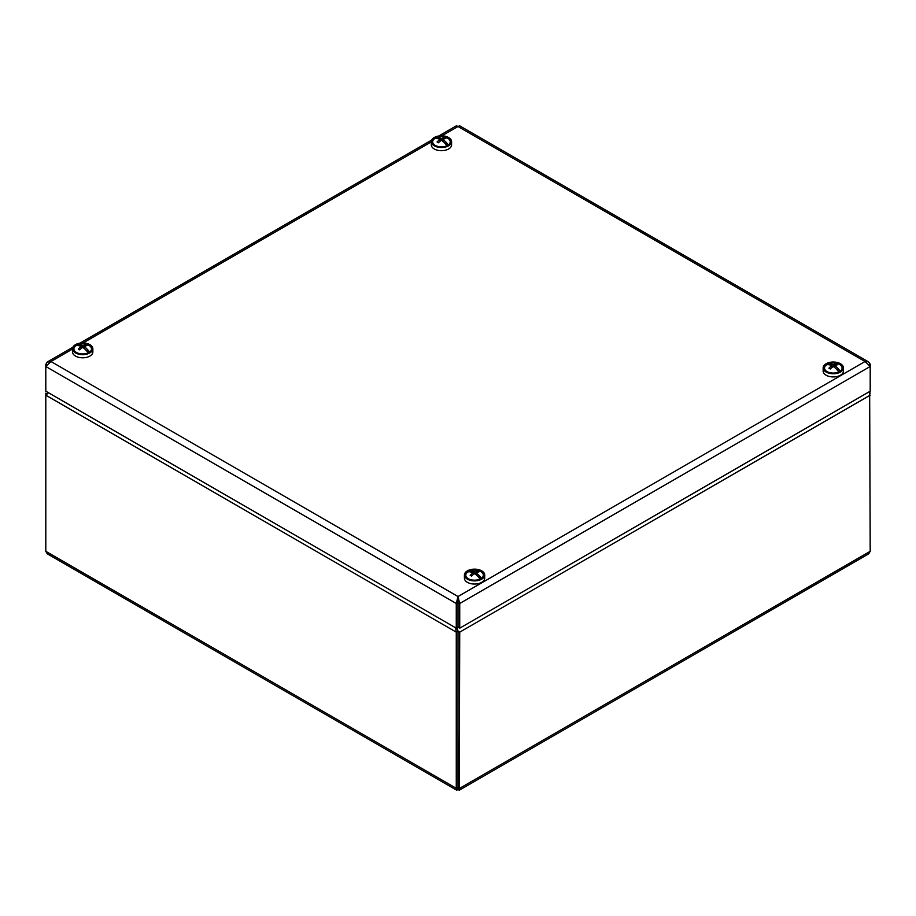 <?xml version="1.0" encoding="UTF-8"?>
<svg xmlns="http://www.w3.org/2000/svg" width="916" height="916" viewBox="0 0 916 916"><rect width="100%" height="100%" fill="white"/><g stroke="black" fill="none" stroke-linecap="round" stroke-linejoin="round"><path stroke-width="1.37" d="M457.153 627.678L458.011 631.158L457.989 787.302L458.011 631.158L456.271 632.154L456.271 788.298L456.775 790.245L458 789.294L459.225 790.245L459.729 632.154L458.011 631.158L456.649 627.952M869.662 393.491L870.2 551.317L868.689 553.837L459.225 790.245M47.037 393.891L45.8 393.182L45.8 395.185L48.525 392.769M456.775 790.245L47.311 553.837L45.8 551.317L45.8 395.185L456.271 632.154L455.561 627.769M45.8 551.317L456.271 788.298L457.989 787.302L458.011 788.126L458.011 787.302L458 789.294M870.2 393.182L869.364 391.682M435.169 145.358A8.782 5.072 180 0 1 434.585 138.648A8.782 5.072 180 0 1 435.959 137.847A8.782 5.072 180 0 1 438.512 137.034A8.782 5.072 180 0 1 444.375 137.034A8.782 5.072 180 0 1 447.649 138.224A8.782 5.072 180 0 1 448.302 144.98A8.782 5.072 180 0 1 447.718 145.358M437.104 138.511L435.959 137.847A14.599 8.427 60 0 1 441.443 138.682A14.599 8.427 -60 0 1 444.432 137.709A14.267 11.427 101 0 1 445.817 138.499A14.599 8.427 -60 0 0 442.817 139.472A14.599 8.427 60 0 1 448.302 144.98L444.764 143.102M446.916 145.758A14.599 8.427 -120 0 0 444.443 142.77A14.599 8.427 60 0 0 441.443 140.274A14.599 8.427 -60 0 0 438.443 142.759A14.267 2.267 -143.5 0 0 437.069 141.957A14.599 8.427 -60 0 1 440.058 139.472L440.058 141.282M434.585 138.648A14.599 8.427 -120 0 1 437.058 138.499L437.058 138.511A14.267 11.427 -101.2 0 1 437.058 138.499A14.599 8.427 60 0 1 440.058 139.472M444.432 137.709L443.871 139.014M441.443 140.274L441.443 138.682M442.817 141.293L442.817 139.472M76.417 352.477A8.782 5.072 180 0 1 75.833 345.767A8.782 5.072 180 0 1 77.219 344.966A8.782 5.072 180 0 1 79.772 344.153A8.782 5.072 180 0 1 85.623 344.153A8.782 5.072 180 0 1 88.909 345.343A8.782 5.072 180 0 1 89.562 352.099A8.782 5.072 180 0 1 88.978 352.477M78.364 345.63L77.219 344.966A14.599 8.427 60 0 1 82.703 345.801A14.599 8.427 -60 0 1 85.692 344.828A14.267 11.427 101 0 1 87.077 345.618A14.599 8.427 -60 0 0 84.077 346.591A14.599 8.427 60 0 1 89.562 352.099L86.024 350.221M88.176 352.878A14.599 8.427 -120 0 0 85.703 349.889A14.599 8.427 60 0 0 82.692 347.393A14.599 8.427 -60 0 0 79.703 349.878A14.267 2.267 -143.5 0 0 78.329 349.076A14.599 8.427 -60 0 1 81.318 346.591L81.318 348.401M75.833 345.767A14.599 8.427 -120 0 1 78.318 345.618L78.318 345.63A14.267 11.427 -101.2 0 1 78.318 345.618A14.599 8.427 60 0 1 81.318 346.591M81.318 347.336L82.108 347.794L81.318 347.336M85.692 344.828L85.131 346.134M82.703 347.393L82.703 345.801M84.077 348.412L84.077 346.591M432.673 142.759A8.977 5.187 0 0 0 435.1 145.312A8.977 5.187 0 0 0 447.787 145.312A8.977 5.187 0 0 0 443.962 136.679A8.977 5.187 0 0 0 432.673 142.759M431.299 141.648L431.299 144.843A10.145 5.862 0 0 0 431.528 146.091A10.145 5.862 0 0 0 442.531 150.659A10.145 5.862 0 0 0 451.588 144.843L451.588 141.648A10.145 5.862 0 0 0 441.443 135.797A10.145 5.862 0 0 0 431.299 141.648A10.145 5.862 0 0 0 431.528 142.907A10.145 5.862 0 0 0 442.531 147.476A10.145 5.862 0 0 0 451.588 141.648M824.503 366.847A8.977 5.187 0 0 0 826.953 371.553A8.977 5.187 0 0 0 839.651 371.553A8.977 5.187 0 0 0 837.556 363.331A8.977 5.187 0 0 0 824.503 366.847M823.152 367.889L823.152 371.072A10.145 5.862 0 0 0 833.297 376.934A10.145 5.862 0 0 0 843.453 371.072L843.453 367.889A10.145 5.862 0 0 0 834.327 362.06A10.145 5.862 0 0 0 823.358 366.709A10.145 5.862 0 0 0 823.152 367.889A10.145 5.862 0 0 0 833.297 373.751A10.145 5.862 0 0 0 843.453 367.889M827.022 371.598A8.782 5.072 180 0 1 826.438 364.889A8.782 5.072 180 0 1 827.824 364.087A8.782 5.072 180 0 1 830.377 363.274A8.782 5.072 180 0 1 836.228 363.274A8.782 5.072 180 0 1 839.514 364.465A8.782 5.072 180 0 1 840.167 371.209A8.782 5.072 180 0 1 839.583 371.598M828.969 364.751L827.824 364.087A14.599 8.427 60 0 1 833.297 364.911A14.599 8.427 -60 0 1 836.297 363.95A14.267 11.427 101 0 1 837.671 364.74A14.599 8.427 -60 0 0 834.682 365.713A14.599 8.427 60 0 1 840.167 371.209L836.629 369.343M838.77 371.999A14.599 8.427 -120 0 0 836.308 369.011A14.599 8.427 60 0 0 833.297 366.515A14.599 8.427 -60 0 0 830.308 368.999A14.267 2.267 -143.5 0 0 828.923 368.198A14.599 8.427 -60 0 1 831.923 365.713L831.923 367.522M826.438 364.889A14.599 8.427 -120 0 1 828.911 364.74L828.911 364.74A14.599 8.427 60 0 1 831.923 365.713M831.923 366.457L832.713 366.915L831.923 366.457M836.297 363.95L835.724 365.255M833.297 366.515L833.297 364.911M834.682 367.522L834.682 365.713M91.669 348.584A8.977 5.187 0 0 0 79.108 344.015A8.977 5.187 0 0 0 76.349 352.431A8.977 5.187 0 0 0 89.047 352.431A8.977 5.187 0 0 0 91.669 348.584M72.547 348.767A10.145 5.862 0 0 0 82.703 354.629A10.145 5.862 0 0 0 92.848 348.767A10.145 5.862 0 0 0 92.837 348.561A10.145 5.862 0 0 0 82.509 342.916A10.145 5.862 0 0 0 72.547 348.767L72.547 351.962A10.145 5.862 0 0 0 82.703 357.812A10.145 5.862 0 0 0 92.848 351.962A10.145 5.862 0 0 0 92.837 351.744M458 598.503L457.989 602.488L458 596.522L456.271 603.484L457.989 602.488L457.989 627.185L456.271 628.181L456.271 603.484L45.8 366.503L50.964 361.522L47.025 362.244L45.8 364.499L46.579 364.946M456.271 628.181L45.8 391.201L45.8 364.499M438.695 136.015L456.42 125.778L458 126.523L459.58 125.778L868.334 361.774L865.036 361.522L870.2 366.503L870.2 391.201L459.729 628.181L459.729 603.484L458.011 602.488L458.011 627.185L459.729 628.181M868.334 361.774L869.925 363.641L869.421 364.946M870.2 364.499L870.2 366.503L459.729 603.484L458 596.522L865.036 361.522L458 126.523L441.924 135.797M468.282 578.717A8.782 5.072 180 0 1 467.698 572.008A8.782 5.072 180 0 1 469.072 571.206A8.782 5.072 180 0 1 471.625 570.393A8.782 5.072 180 0 1 477.488 570.393A8.782 5.072 180 0 1 480.763 571.584A8.782 5.072 180 0 1 481.415 578.328A8.782 5.072 180 0 1 480.831 578.717M480.03 579.118A14.599 8.427 -120 0 0 477.568 576.13A14.599 8.427 60 0 0 474.557 573.634A14.599 8.427 -60 0 0 471.568 576.118A14.267 2.267 -143.5 0 0 470.183 575.317A14.599 8.427 -60 0 1 473.171 572.832A14.599 8.427 60 0 0 470.171 571.859L469.072 571.206A14.599 8.427 60 0 1 474.557 572.031A14.599 8.427 -60 0 1 477.557 571.069A14.267 11.427 101 0 1 478.931 571.859A14.599 8.427 -60 0 0 475.942 572.832A14.599 8.427 60 0 1 481.415 578.328L477.511 576.072M470.171 571.859A14.599 8.427 -120 0 0 467.698 572.008M473.171 573.576L473.961 574.034L473.171 573.576M477.557 571.069L476.984 572.374M474.557 573.634L474.557 572.031M475.942 574.641L475.942 572.832M473.171 572.832L473.171 574.641M469.141 579.141A8.977 5.187 0 0 0 480.9 578.672A8.977 5.187 0 0 0 480.9 571.344A8.977 5.187 0 0 0 468.213 571.344A8.977 5.187 0 0 0 468.213 578.672A8.977 5.187 0 0 0 469.141 579.141M464.412 575.008L464.412 578.191A10.145 5.862 0 0 0 468.431 582.862A10.145 5.862 0 0 0 479.079 583.435A10.145 5.862 0 0 0 484.701 578.191L484.701 575.008A10.145 5.862 0 0 0 474.557 569.145A10.145 5.862 0 0 0 464.412 575.008A10.145 5.862 0 0 0 468.431 579.679A10.145 5.862 0 0 0 479.079 580.252A10.145 5.862 0 0 0 484.701 575.008M870.2 395.185L459.729 632.154M870.2 551.317L459.729 788.298L458.011 787.302M431.299 141.934L83.173 342.916M72.547 349.053L50.964 361.522L458 596.522M444.375 137.034A14.633 14.633 0 0 0 438.512 137.034M85.623 344.153A14.633 14.633 0 0 0 79.772 344.153M836.228 363.274A14.633 14.633 0 0 0 830.377 363.274M92.848 351.962L92.848 348.767M47.666 361.774L72.937 347.187M79.955 343.134L431.676 140.068M477.488 570.393A14.633 14.633 0 0 0 471.625 570.393"/></g></svg>
